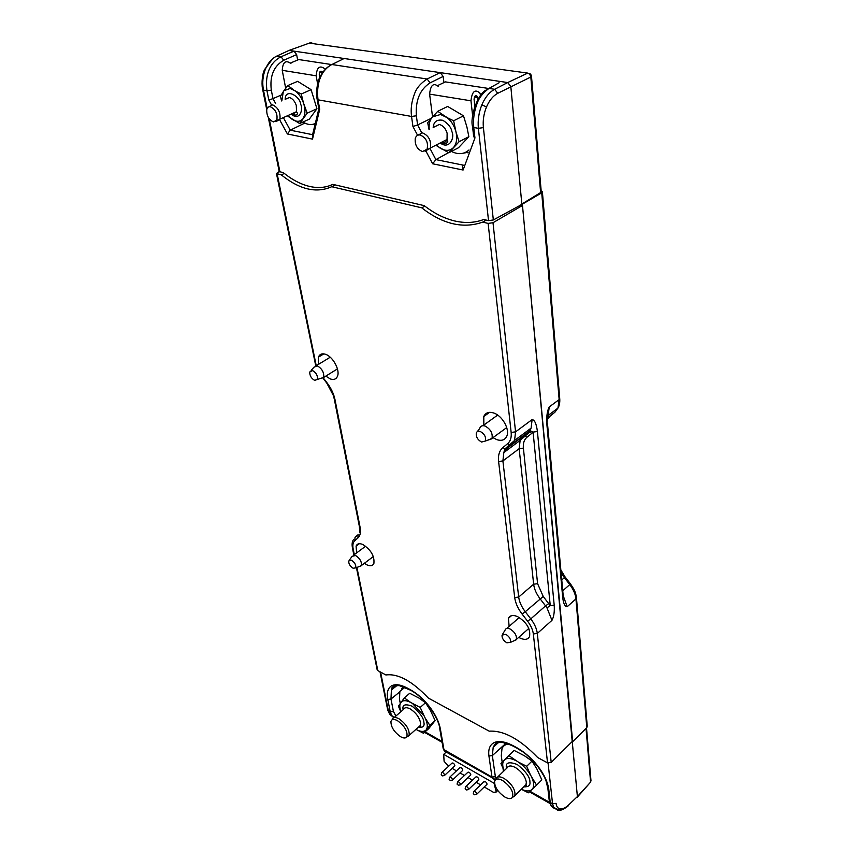 <?xml version="1.0" encoding="UTF-8"?>
<svg xmlns="http://www.w3.org/2000/svg" width="853" height="853" viewBox="0 0 853 853"><rect width="100%" height="100%" fill="white"/><g stroke="black" fill="none" stroke-linecap="round" stroke-linejoin="round"><path stroke-width="1.28" d="M505.179 629.802C506 628.192 507.62 627.915 510.041 628.96C514.828 632.02 516.929 635.517 516.332 639.483L513.666 640.934M505.776 634.269C509.55 636.754 511.086 639.473 510.393 642.416L506.842 642.778C503.451 640.646 501.852 638.097 502.044 635.144L505.776 634.269M444.52 115.891L437.749 111.306L447.654 106.444L463.488 115.816L466.89 126.884L468.851 136.683L459.095 141.737L456.088 132.396L453.625 120.774L440.532 114.473L432.599 116.872L427.705 122.789L429.038 129.592M437.749 111.306L432.599 116.872M417.512 135.35L422.502 132.855C428.792 135.659 431.415 140.713 430.37 148.006L425.093 151.28M420.23 134.987C426.223 137.855 428.505 142.611 427.054 149.254L422.48 151.557C417.202 149.318 414.782 144.999 415.23 138.634C416.008 135.862 417.682 134.657 420.23 134.987M468.851 136.683L458.456 147.761L448.763 152.815L459.095 141.737M453.625 120.774L463.488 115.816M436.203 145.511L448.763 152.815M445.81 116.658C450.416 119.857 453.7 124.538 455.651 130.69M452.975 148.017C449.68 150.874 445.724 151.098 441.108 148.699M453.817 147.121C456.6 143.485 457.357 138.581 456.088 132.396M431.778 117.799C429.592 120.785 428.739 124.677 429.23 129.496M436.672 145.266L439.849 147.932M433.175 127.523C433.676 121.68 436.907 119.271 442.846 120.305C448.156 123.589 451.194 127.428 451.973 131.82C454.809 137.205 449.819 149.733 440.574 143.272M392.252 719.186C393.286 717.085 395.536 716.946 398.98 718.77C406.305 724.09 409.685 729.646 409.12 735.414L406.657 737.088M397.455 720.646C404.695 726.02 407.841 731.394 406.881 736.757C405.751 738.41 403.661 738.389 400.622 736.725C394.065 731.991 390.845 726.895 390.962 721.414C391.783 719.058 393.947 718.802 397.455 720.646M404.354 697.882L410.783 702.52L420.188 707.425L425.53 702.744L419.026 698.106L409.707 693.286L404.354 697.882L398.404 706.156L400.825 711.765M420.188 707.425L425.071 717.885L429.827 725.317L435.126 720.593L430.285 710.197L425.53 702.744M415.955 729.368L423.514 733.271L428.76 728.59L435.126 720.593M429.827 725.317L423.514 733.271M412.649 703.64L423.941 715.784M425.071 717.885C427.428 722.864 427.907 726.671 426.521 729.304M410.783 702.52C406.433 700.249 403.234 700.078 401.198 701.998M400.494 702.968C399.46 705.068 399.609 707.969 400.942 711.658M416.093 729.454C420.401 731.778 423.632 732.045 425.775 730.243M403.149 709.749C402.019 704.77 405.036 703.586 412.18 706.22C419.857 712.618 423.76 718.023 423.898 722.459C424.773 726.18 422.853 727.833 418.141 727.428M313.616 367.344L317.327 365.852C322.061 368.677 324.183 372.526 323.703 377.421L314.629 380.353C311.27 378.401 309.65 375.619 309.756 371.983L312.624 370.565C316.356 372.889 317.924 375.885 317.305 379.542M483.96 782.116L483.992 781.636C485.112 781.156 486.114 781.902 487.01 783.875L486.711 784.6M475.825 777.424L475.867 776.944C476.966 776.465 477.957 777.211 478.853 779.173L478.554 779.898M467.785 772.786L467.817 772.296C468.905 771.826 469.886 772.562 470.781 774.513L470.483 775.238M459.81 768.19L459.852 767.7C460.919 767.22 461.889 767.956 462.784 769.896L462.486 770.632M451.919 763.638L451.962 763.147C453.007 762.678 453.977 763.403 454.862 765.333L454.564 766.069M497.416 790.027L496.073 791.339L494.026 783.225L443.688 754.329L444.093 761.281L448.561 766.293M452.111 768.35L456.462 770.877M460.023 772.946L464.437 775.494M468.02 777.573L472.487 780.164M476.091 782.254L480.623 784.877M484.248 786.978L493.386 792.277L495.977 792.224L497.757 790.496M496.073 791.339L495.977 792.224M495.764 788.918L496.35 788.353M446.14 752.143L443.688 754.329M590.233 782.51L577.396 796.585L572.235 741.534L571.478 742.249M586.032 728.419L590.553 781.711L590.958 780.335M568.727 804.859L577.396 796.585L568.727 804.859C565.635 807.759 562.852 809.113 560.368 808.932C557.937 808.601 556.508 806.735 556.081 803.345L552.552 803.761L548.084 763.115M558.63 810.094L557.435 810.094L553.661 807.482L552.552 803.761L550.228 802.449L551.251 806.085L554.45 808.591M392.966 716.915L389.736 714.334L388.36 710.784L380.566 672.079M393.979 717.618L391.666 715.432L390.258 711.86L387.774 699.439C386.548 692.796 387.752 688.296 391.388 685.929L391.74 685.737C395.589 683.85 400.825 684.65 407.467 688.126L410.474 689.768C417.437 693.681 423.866 699.428 429.752 706.977C435.499 714.633 439.028 721.915 440.351 728.835L443.933 749.638L444.424 751.045L446.375 752.154M494.836 779.599L492.48 778.512L491.989 777.072L488.929 755.993C488.065 749.169 489.889 744.658 494.409 742.483L494.495 742.451C499.24 740.585 505.509 741.694 513.293 745.778L516.726 747.654C524.392 751.951 531.355 757.997 537.582 765.77L538.136 766.484C544.278 774.663 547.829 782.318 548.788 789.462L550.228 802.449L549.257 800.796M496.222 778.149L495.369 776.678L492.352 755.587L503.952 745.095M399.63 691.996L390.973 699.055L393.436 711.477L395.909 716.019M504.72 742.814L504.837 743.88M443.155 748.401L443.933 749.638L491.989 777.072L495.369 776.678M465.578 787.202L465.61 786.722C466.708 786.263 467.7 787.01 468.606 788.982L467.849 789.707M465.162 788.918L466.442 789.963L465.162 788.918M352.044 556.305L355.648 555.538C359.881 558.374 361.811 561.69 361.437 565.496L358.974 566.659M351.457 560.197C354.784 562.5 356.213 565.059 355.733 567.885L353.11 568.247C350.093 566.264 348.621 563.844 348.696 560.986L351.457 560.197M400.26 703.309L399.492 699.3L399.865 691.378L404.983 687.294M473.714 791.979L473.746 791.499C474.854 791.03 475.857 791.787 476.774 793.77L476.006 794.495M473.298 793.695L474.588 794.761L473.298 793.695M474.833 106.284L474.065 99.268C474.46 95.856 475.537 94.907 477.307 96.432L477.829 99.545M432.556 116.914L429.603 94.118C430.562 84.98 433.516 82.453 438.463 86.558M480.591 95.387L479.855 93.009C475.004 88.84 472.04 91.431 470.963 100.803L472.637 115.752M469.011 149.947C464.139 154.308 458.264 154.809 451.397 151.439M434.06 127.086L433.633 124.986M495.892 778.714C497.192 776.326 499.933 776.241 504.112 778.437C512.056 784.067 515.639 789.835 514.86 795.721L512.322 797.544M502.566 780.484C510.435 786.178 513.762 791.765 512.536 797.256C511.118 799.122 508.559 799.048 504.869 797.033C497.779 792.042 494.367 786.754 494.633 781.177C495.678 778.501 498.323 778.277 502.566 780.484M508.729 755.513L518.208 762.006L526.696 766.293L532.005 761.079L524.552 755.843L514.06 750.395L500.946 763.531L504.07 770.803M526.696 766.293L530.555 775.132L536.569 785.155L541.826 779.898L536.857 768.905L532.005 761.079M536.569 785.155L528.338 792.81L521.354 789.27M518.208 762.006C523.273 765.429 527.389 769.811 530.555 775.132M531.718 777.35C534.074 782.574 534.298 786.477 532.411 789.057M516.108 760.737C511.118 758.146 507.343 757.752 504.752 759.575M503.846 760.513C502.257 762.87 502.342 766.282 504.112 770.76M521.407 789.217C525.715 791.232 529.052 791.477 531.44 789.963M506.49 768.457L506.394 767.636C505.466 762.475 509.124 761.452 517.376 764.576C525.96 771.602 530.139 777.382 529.905 781.924C530.523 785.368 528.476 787.02 523.763 786.882M457.101 783.982L457.56 781.998C458.637 781.54 459.618 782.286 460.524 784.238L459.767 784.963M457.101 784.174L458.37 785.218L457.101 784.174M481.529 94.257L480.282 94.065M290.51 63.005L298.753 59.561L331.636 64.561M437.76 85.513L445.415 81.888L488.822 88.499M318.5 364.37L318.414 357.151C319.63 354.155 321.986 353.195 325.473 354.272C332.787 356.469 340.198 369.978 337.521 376.152C336.253 379.18 333.854 380.107 330.335 378.956L325.793 376.12M356.629 552.904L356.085 546.08C357.204 543.585 359.486 543.073 362.941 544.555C370.991 549.886 374.648 556.167 373.891 563.417C372.729 565.923 370.405 566.403 366.939 564.867L364.37 563.289M509.134 626.358L508.409 618.318C509.977 615.269 513.048 614.704 517.643 616.644C526.749 622.381 530.715 629.024 529.542 636.573C527.911 639.643 524.787 640.166 520.181 638.14L518.731 637.362M483.843 425.029L483.79 416.488C485.56 412.681 488.833 411.509 493.631 412.969C502.278 415.624 510.03 429.379 506.778 436.214C504.933 440.052 501.596 441.193 496.777 439.626L493.002 437.642M520.191 204.965L522.484 205.466L572.598 741.14L551.209 762.422L537.305 633.448L551.955 620.344C553.874 616.836 554.631 611.782 554.205 605.193L537.411 431.511C536.441 423.898 534.682 419.921 532.123 419.591L515.564 431.853L493.002 222.729L522.484 205.466M356.917 567.437L377.815 670.586L385.887 674.968C397.967 673.358 412.127 681.057 428.377 698.085L489.206 731.17C503.686 730.296 519.85 739.082 537.689 757.539L547.541 762.891L551.209 762.422M335.25 184.93L331.721 186.711C316.41 193.524 299.606 189.59 281.309 174.886L276.457 173.511L279.198 171.506M281.309 174.886L284.294 173.447M424.847 206.117L421.734 207.833L331.721 186.711M486.242 220.085L482.713 222.132C463.115 228.977 442.792 224.211 421.734 207.833M493.002 222.729L488.129 223.401L482.713 222.132M277.172 173.916L316.207 365.606M323.383 378.071L327.019 382.805C331.135 388.254 333.8 393.915 335.026 399.78L360.062 527.143C360.99 532.208 360.265 535.833 357.897 538.008L354.795 540.695C352.982 542.38 352.438 545.12 353.163 548.937L354.315 554.621M547.541 762.891L533.338 633.971C532.826 629.834 530.918 625.59 527.623 621.24L522.121 614.085C517.899 608.509 515.425 602.996 514.7 597.558L498.6 461.516C497.939 455.278 499.378 450.619 502.929 447.537L507.642 443.667C510.457 441.246 511.629 437.504 511.15 432.45L488.129 223.401M377.815 670.586L377.111 669.552M511.15 432.45L515.564 431.853L514.572 440.447L511.512 444.669L529.137 431.234L531.131 427.961L532.123 419.591M529.137 431.234L530.449 430.829L533.082 432.098L537.411 431.511M531.739 433.388L526.941 437.258L524.915 435.936L523.166 436.278L527.943 432.386L529.692 432.055L531.739 433.388L533.082 432.098L550.26 605.705L554.205 605.193M526.941 437.258C524.137 439.668 522.953 443.283 523.39 448.113L537.593 583.687L543.233 596.471L550.26 605.705L546.954 607.805L551.955 620.344M503.441 771.411L503.057 768.638M502.182 762.241L501.287 755.779L502.001 748.55C503.195 745.938 505.339 744.402 508.452 743.955M279.176 171.41L283.633 172.903C291.982 179.695 300.533 184.184 309.287 186.37C318.02 188.385 325.857 187.713 332.798 184.355L424.25 205.648C433.857 213.207 443.933 218.304 454.5 220.927C465.066 223.379 474.801 222.9 483.715 219.498L488.524 220.618L478.384 128.313C477.637 120.326 478.8 112.5 481.849 104.823C485.112 97.338 489.366 92.167 494.633 89.288L507.706 82.549L440.191 72.622L427.118 79.009L331.774 64.497C319.896 71.13 316.26 85.279 318.02 99.822L317.135 99.193M283.718 118.236L290.244 130.178L304.798 123.088M467.103 152.623L467.966 152.794M448.497 152.687L435.883 159.618L430.104 148.646M309.276 43.14L527.751 73.102L530.705 74.222L531.504 76.141L530.822 77.015L497.768 93.297L494.633 89.288L488.95 88.424C482.766 92.956 478.746 98.18 476.88 104.087C473.98 112.138 472.946 119.942 473.778 127.502L474.95 137.962L473.639 136.245M474.95 137.962L463.094 170.024C462.113 167.913 462.219 166.292 463.403 165.173L435.883 159.618L432.631 163.776L426.073 151.365M421.723 132.769L417.607 124.954L412.948 126.511L411.551 116.445C410.56 109.141 411.541 101.635 414.505 93.926C416.403 88.254 420.604 83.285 427.118 79.009L430.115 82.848C419.943 89.426 415.358 100.398 416.36 115.784L417.607 124.954L431.362 118.29M318.873 108.651L312.497 135.062L312.507 139.124L287.418 133.974L279.763 120.017M318.723 108.075L319.715 109.365L312.507 139.124M312.582 134.689L290.244 130.178L287.418 133.974M271.435 104.812L268.823 100.036L272.981 98.617L271.307 90.151L266.968 90.749C265.016 76.663 268.695 63.037 281.032 56.778L293.965 51.137L289.039 50.412L310.353 42.757L311.931 42.981M499.133 82.752L488.95 88.424M281.138 95.099L272.981 98.617L275.658 103.512M268.823 100.036L266.968 90.749L263.47 90.13C262.138 83.104 262.724 76.237 265.251 69.541C267.906 63.015 271.723 58.548 276.724 56.117L289.039 50.412M271.307 90.151C269.623 76.066 273.76 66.108 283.74 60.254L296.641 54.592L293.965 51.137L344.122 58.505L342.703 59.198M279.955 172.05L269.249 118.834M267.16 108.438L263.47 90.13L262.692 89.586M443.923 82.592L443.165 76.429L430.115 82.848M443.165 76.429L440.191 72.622L344.122 58.505L330.26 65.329M296.641 54.592L297.644 60.019M529.82 74.392L530.822 77.015L540.621 192.575L521.833 204.048L510.819 86.516L507.706 82.549L527.751 73.102L529.937 74.339M497.768 93.297C493.098 95.835 489.345 100.387 486.498 106.966C483.747 113.737 482.713 120.625 483.406 127.63L493.333 219.967L488.524 220.618M572.214 741.513L522.367 204.166L493.333 219.967M530.705 74.222L529.372 73.411M540.621 192.575L541.218 191.498L531.504 76.429M541.186 191.093L542.38 191.744L541.73 192.853L522.367 204.166M576.479 598.006L587.237 726.159L586.8 727.662L572.651 741.747M547.487 423.546L563.236 596.151L562.724 597.644C563.513 603.881 564.995 606.909 567.192 606.728L575.946 598.891L586.8 727.662M549.3 406.881C547.178 410.645 546.368 416.488 546.869 424.41L547.498 416.029C547.786 414.611 547.967 414.462 548.053 415.603L549.3 406.881L559.152 399.588L559.717 398.276L542.423 192.149M547.413 416.829L548.053 415.603M563.183 595.661L567.192 606.728M319.79 77.388L319.267 74.456C319.512 71.353 320.568 70.511 322.455 71.929L322.658 72.345M285.68 88.275L282.247 70.319C282.812 61.981 285.702 59.731 290.916 63.559M325.164 69.349L324.897 68.858C319.736 64.956 316.826 67.27 316.175 75.8L317.593 83.829M315.311 123.397C311.676 125.306 307.549 124.858 302.932 122.054M293.453 89.65L287.77 85.577L297.633 81.334L311.11 89.672L316.943 108.747L307.197 113.161L303.497 103.053L301.269 94.001L290.137 88.424L283.889 90.759L280.466 96.304L281.533 100.942M287.77 85.577L283.889 90.759M268.972 106.796L272.629 104.844C278.153 107.563 280.594 112.329 279.933 119.132L275.977 121.723M270.412 106.753C275.668 109.493 277.801 113.95 276.798 120.124L273.44 121.936C268.78 119.751 266.552 115.656 266.744 109.653C267.288 107.457 268.503 106.486 270.412 106.753M316.943 108.747L309.33 119.132L299.659 123.546L307.197 113.161M301.269 94.001L311.11 89.672M287.962 116.339L299.659 123.546M294.541 90.333C298.497 93.201 301.482 97.434 303.497 103.053M302.602 119.036C300.16 121.723 296.972 122.011 293.069 119.889M303.22 118.183C305.203 114.792 305.449 110.261 303.988 104.61M283.303 91.623L281.842 100.814M288.549 116.072L291.993 119.196M285.158 99.353C285.403 87.401 300.373 96.634 300.619 104.151C303.476 109.248 299.819 121.019 291.833 114.601M449.126 779.29L449.584 777.318C450.651 776.859 451.621 777.605 452.527 779.546L451.77 780.271M449.115 779.493L450.373 780.527L449.115 779.493M463.382 153.188L468.158 152.261M441.225 774.641L441.694 772.69C442.739 772.232 443.709 772.967 444.605 774.897L443.859 775.633M441.214 774.844L442.462 775.878L441.214 774.844M479.898 427.875C480.825 425.86 482.553 425.252 485.08 426.052C490.518 429.07 492.831 433.164 492.042 438.346L487.426 440.319M480.26 431.458C484.557 433.953 486.253 437.152 485.336 441.044L481.593 442.035C477.765 439.956 475.985 437.003 476.262 433.185C476.848 431.394 478.192 430.818 480.26 431.458M313.414 124.197L315.13 124.154M403.117 686.558L401.422 689.043M505.701 743.059L503.259 746.567M440.969 142.579L441.619 142.739C444.178 143.123 445.98 142.024 447.047 139.465L447.121 133.175C445.597 128.366 442.984 125.466 439.306 124.463L434.284 126.969M418.514 727.087L420.316 725.498L420.561 722.79C419.271 717.213 415.837 712.596 410.272 708.96C406.817 707.169 404.567 707.329 403.501 709.44L394.107 717.576M560.368 808.932L559.291 810.126L557.435 810.094M553.661 807.492L559.291 810.126C561.679 811.064 568.62 805.84 568.631 805.424L568.311 805.733M387.657 709.728L390.258 711.86L393.436 711.477M547.807 787.799L548.788 789.462M516.726 747.654L517.515 748.476M514.562 746.471L513.293 745.778M488.929 755.993L492.352 755.587L493.194 747.249C494.473 744.509 496.745 742.856 499.997 742.313M440.351 728.835L439.562 727.598M410.474 689.768L411.338 690.61M407.467 688.126L408.342 688.968M401.582 685.609C396.485 684.778 393.094 686.228 391.399 689.96L390.973 699.055L387.774 699.439M554.311 808.164L554.866 808.633M441.95 741.396L425.103 731.853M477.605 97.519L474.407 97.007M429.603 94.118L470.963 100.803M524.392 786.253L525.981 784.675L526.344 782.276C525.309 776.507 521.652 771.581 515.351 767.497C511.171 765.344 508.42 765.472 507.098 767.871L497.566 777.104M314.65 361.725L315.397 362.557M353.163 548.937L352.438 547.978M546.954 607.805L545.568 605.886L530.779 618.883C534.543 623.874 536.718 628.725 537.305 633.448L533.338 633.971M507.642 443.667L509.667 444.999L511.512 444.669L506.778 448.518L504.955 448.859L502.929 447.537M498.6 461.516L502.897 460.929L503.814 452.612L506.778 448.518L523.166 436.278L520.149 440.383L519.146 448.678L502.897 460.929L518.688 597.036L514.7 597.558M522.121 614.085L525.267 611.729C521.514 606.771 519.317 601.877 518.688 597.036L533.647 584.209C534.234 589.028 536.388 593.901 540.109 598.806L545.568 605.886L548.703 603.551M527.623 621.24L530.779 618.883L525.267 611.729L543.233 596.471M354.795 540.695L355.019 537.39L357.876 534.895M357.897 538.008L358.121 534.682M360.062 527.143L359.305 526.162M335.026 399.78L334.248 398.884M523.39 448.113L519.146 448.678L533.647 584.209L537.593 583.687M549.492 802.31L530.012 791.275M463.094 170.024L432.631 163.776M417.565 135.254L412.948 126.511M416.36 115.784L411.551 116.445L318.02 99.822L319.715 109.365M472.541 126.575L473.778 127.502L478.384 128.313L483.406 127.63M275.423 56.788L276.724 56.117L281.032 56.778L283.74 60.254M485.346 219.871L485.421 220.564M266.744 109.664L262.735 89.789C261.743 86.857 261.498 76.013 264.409 69.914L265.251 69.541M481.849 104.823L486.498 106.966M541.73 192.853L559.152 399.588L557.937 408.107L554.887 412.244M546.869 424.41L562.724 597.644M547.338 417.906L554.759 412.351L550.025 416.2M570.465 583.889C573.44 588.175 575.21 591.587 575.775 594.115L576.436 597.441L575.946 598.891C575.476 594.21 573.408 589.444 569.751 584.604L562.745 590.766M547.317 418.226L549.918 416.285L547.285 419.473M561.082 572.544L564.377 577.652L565.027 576.841L560.847 569.953M561.754 579.944L564.377 577.652L569.751 584.604L570.38 583.783L565.102 576.948M322.317 72.846L319.512 72.398M282.247 70.319L316.175 75.8M291.47 113.95L292.526 114.281L296.524 111.69L296.279 105.388C294.69 101.006 292.376 98.383 289.327 97.53L285.894 99.033M516.332 639.483L528.807 628.437M510.393 642.416L516.172 639.803M506.746 628.437L519.264 617.519M502.588 634.237L505.061 630.154M441.491 142.803C444.999 144.21 447.1 143.688 447.782 141.257L447.047 139.465L430.37 148.006M427.054 149.254L430.072 148.699M418.599 727.023L420.913 726.127L420.316 725.498L409.12 735.414M406.881 736.757L408.939 735.787M323.703 377.421L337.447 368.901M316.42 365.628L330.228 357.215M311.121 370.426L313.488 367.75M474.001 791.253L483.992 781.636M465.877 786.477L475.867 776.944M457.816 781.753L467.817 772.296M449.851 777.072L459.852 767.7M441.961 772.445L451.962 763.147M586.512 727.94L590.937 780.228M590.99 780.687L590.489 782.222M577.332 797.118L590.489 782.233M380.001 671.769L387.731 710.101L389.736 714.334L394.225 717.48M493.194 747.249L495.348 743.624C498.291 741.214 504.326 742.089 513.442 746.258L516.875 748.124C522.335 752.026 524.307 750.704 538.072 766.89C545.6 778.021 544.896 778.522 546.005 780.815L547.871 788.428L549.321 801.404L551.251 806.085L553.629 807.439M495.476 779.631L444.424 751.045L443.229 748.838L439.636 728.046C439.316 720.71 428.931 705.058 424.623 701.315C419.836 696.347 415.176 692.647 410.645 690.226L399.236 685.577C391.644 685.759 392.263 687.795 392.039 687.625L391.399 689.949M498.301 742.718L493.173 747.281M396.954 685.535L391.388 689.981M465.162 788.726L465.567 786.882M478.81 779.642L468.574 789.462M466.442 789.963L468.489 789.59M361.437 565.496L373.347 556.54M355.733 567.885L361.32 565.763M353.696 555.079L365.649 546.208M349.431 559.995L351.948 556.604M424.538 732.364L442.11 742.323M473.308 793.525L473.703 791.659M486.967 784.344L476.731 794.239M474.588 794.761L476.656 794.367M477.307 96.432L475.025 96.069M524.307 786.338L526.472 785.304L525.981 784.675L514.86 795.721M512.536 797.256L514.636 796.148M495.337 779.898L495.732 779.184M470.739 774.993L460.492 784.728M458.37 785.218L460.417 784.845M318.414 357.151L323.831 353.878M356.085 546.08L359.273 543.724M511.448 615.695L508.409 618.318M489.622 412.33L483.79 416.488M276.457 173.511L315.717 365.617M353.409 539.778C352.076 541.58 351.777 544.427 352.502 548.308L353.856 554.962M356.426 567.618L377.186 669.914M531.131 427.961L529.692 432.055L520.149 440.383L503.814 452.612L504.955 448.859L514.572 440.447L531.056 428.153M323.148 378.369L326.806 383.125L333.395 395.557L334.312 399.204L359.38 526.514L359.774 532.229M529.414 791.829L549.78 803.377M486.732 89.853C478.138 92.497 469.64 117.021 472.594 126.937L473.703 136.821M328.288 66.726C323.394 70.031 318.393 78.476 317.796 83.029C316.399 89.757 316.196 95.227 317.177 99.438L318.798 108.502M268.29 117.362L279.23 171.645M264.558 69.562L272.747 58.654M530.171 74.243L529.5 74.03M548.138 415.411L557.937 408.107C559.376 405.793 559.984 402.68 559.76 398.756M563.012 597.335L563.289 596.705M322.455 71.929L320.099 71.556M292.654 114.313C295.607 115.592 297.217 115.262 297.494 113.31L296.524 111.69L279.933 119.132M276.798 120.124L279.709 119.697M462.742 770.387L452.495 780.037M450.373 780.527L452.41 780.164M454.83 765.823L444.573 775.388M442.462 775.878L444.498 775.516M492.042 438.346L506.725 427.577M485.336 441.044L491.818 438.794M482.915 425.7L497.672 415.08M477.456 431.522L479.738 428.377"/></g></svg>
